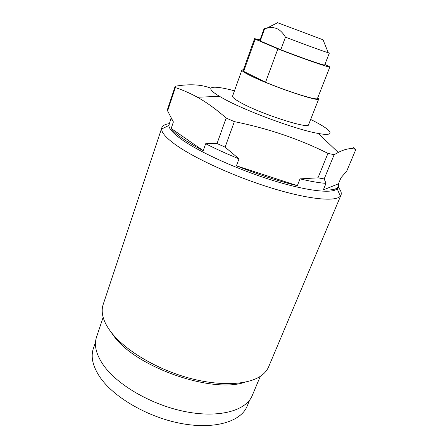 <?xml version="1.0" encoding="UTF-8"?>
<svg xmlns="http://www.w3.org/2000/svg" width="448" height="448" viewBox="0 0 448 448"><rect width="100%" height="100%" fill="white"/><g stroke="black" fill="none" stroke-linecap="round" stroke-linejoin="round"><path stroke-width="0.67" d="M328.188 52.522L327.953 51.951M285.471 37.162C302.977 43.893 324.24 51.632 328.283 52.769L329.364 52.998L324.682 64.96C325.36 66.091 301.241 57.775 280.806 49.75L285.471 37.162C282.727 32.62 279.731 29.73 276.472 28.493C273.7 27.401 270.469 27.306 266.773 28.19L264.622 28.79L264.158 28.487L259.801 40.572L260.226 40.97L264.622 28.79M260.053 39.883L254.587 38.634L255.209 39.172L277.889 48.866C301.784 58.285 330.77 68.303 329.885 66.937L324.89 64.434M280.806 49.75L260.226 40.97M277.614 22.708L323.047 39.782L277.614 22.708L266.773 28.19M255.209 39.172L243.662 71.389L265.563 82.242L277.889 48.866M265.563 82.242C288.938 92.014 317.895 100.923 317.47 98.442L329.885 66.937M243.662 71.389L243.174 70.515L254.587 38.634M243.471 69.698L241.886 70.045C241.668 70.823 244.328 72.604 249.878 75.387C269.914 85.63 320.062 102.642 318.752 98.941L317.789 97.63M241.886 70.045L232.574 96.107C232.232 97.222 234.758 99.288 240.139 102.318C259.554 113.523 309.378 129.601 308.594 124.678L318.752 98.941M310.66 119.448L314.16 121.223C332.478 130.626 336.448 136.814 318.254 133.442C296.688 129.914 242.665 109.883 221.743 97.619L219.531 96.337C202.541 86.251 211.842 84.717 234.466 90.81M175.168 86.262L175.353 87.573L167.608 110.914L167.513 109.351L175.168 86.262C189.454 83.793 201.337 84.431 210.818 88.194M203.23 150.64L171.192 128.475C173.264 131.27 177.01 134.562 182.431 138.359C187.908 142.167 194.841 146.261 203.23 150.64L205.671 143.73L217.039 143.522L226.156 118.059C217.504 110.404 208.958 104.054 200.514 99.019L197.422 97.244C190.008 93.184 182.655 89.964 175.353 87.573M297.326 185.657L236.426 165.816C258.182 174.563 278.482 181.177 297.326 185.657L300.042 178.87L317.979 177.839L327.958 153.378C299.236 139.009 268.033 128.425 234.349 121.626L226.156 118.059M327.958 153.378L334.141 154.711L338.24 152.443C345.806 148.658 351.652 147.694 355.796 149.548L353.64 147.627M217.039 143.522L225.109 147.157L234.349 121.626M317.979 177.839L324.178 178.948L334.141 154.711M338.475 183.786L323.305 189.918C332.265 190.361 337.31 189.196 338.436 186.424L338.475 183.786L341.006 177.738L346.78 171.041L355.796 149.548M205.671 143.73C215.606 148.82 226.722 153.854 239.008 158.838L225.109 147.157M300.042 178.87C310.554 181.384 319.206 182.885 326.004 183.378L324.178 178.948M236.426 165.816L239.008 158.838M171.097 117.97L168.857 125.479C169.008 128.862 173.382 133.599 181.972 139.703C199.886 152.359 237.877 169.596 272.541 180.348C307.255 191.145 332.601 193.833 337.187 188.748L338.436 186.424M323.305 189.918L326.004 183.378M171.192 128.475L173.387 121.946L171.696 119.056M167.608 110.914L173.387 121.946M337.187 188.748L340.306 196.174C335.614 201.942 308.717 199.478 271.583 188.054C234.5 176.674 193.906 158.077 175.106 144.407C166.096 137.816 161.605 132.686 161.622 129.013L161.818 127.736C162.59 125.619 165.049 124.258 169.198 123.648M340.306 196.174L340.995 195.087C341.807 192.987 340.855 190.338 338.134 187.152M161.818 127.736L103.152 304.562C102.122 307.653 101.926 311.046 102.57 314.742C103.538 320.219 106.428 326.082 111.227 332.321C125.014 350.241 156.268 369.074 188.681 377.955C221.116 386.854 250.124 384.832 262.394 374.819C265.311 372.456 267.406 369.779 268.66 366.772L340.995 195.087M244.972 382.211C211.971 393.848 135.537 367.052 113.702 335.843L110.813 331.783M103.146 317.262L96.561 336.997C93.817 345.19 96.163 354.659 103.606 365.4C117.768 385.476 152.824 405.569 186.497 411.858C220.209 418.219 246.35 410.334 252.258 395.517L260.299 376.331M95.542 341.992L93.363 348.522C90.558 356.894 92.798 366.503 100.083 377.345C113.938 397.578 148.445 417.57 181.72 423.59C215.034 429.682 241.035 421.411 247.072 406.297L249.732 399.952M323.047 39.782L328.283 52.769M219.531 96.337L197.422 97.244M318.254 133.442L338.24 152.443M168.857 125.479L161.622 129.013"/></g></svg>
